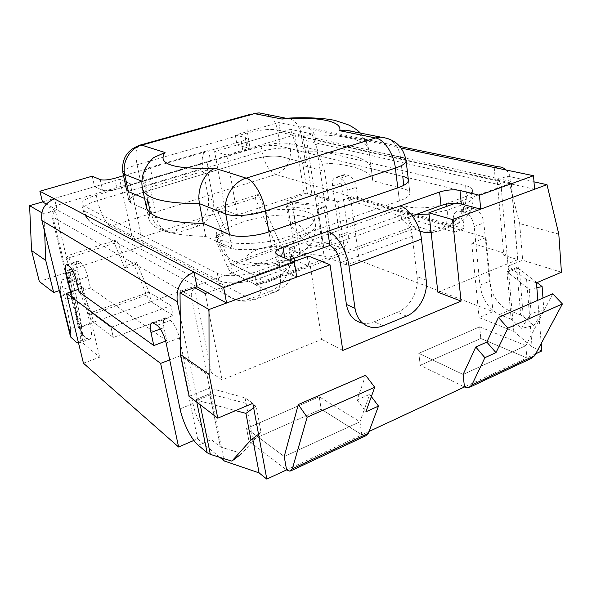 <?xml version="1.0" encoding="UTF-8"?>
<svg xmlns="http://www.w3.org/2000/svg" width="592" height="592" viewBox="0 0 592 592"><rect width="100%" height="100%" fill="white"/><g stroke="black" fill="none" stroke-linecap="round" stroke-linejoin="round"><path stroke-width="0.44" stroke-dasharray="2.96 2.22" d="M365.597 375.254L357.117 399.977L369.697 394.361L359.929 421.793L284.219 456.513L246.583 428.445L319.229 396.773L359.929 421.793L284.219 456.513L246.583 428.445L248.98 441.151L286.58 469.9L248.98 441.151L321.212 409.161L361.838 434.824L365.627 435.882M286.58 469.9L361.838 434.824L359.929 421.793L319.229 396.773L321.212 409.161L248.98 441.151L246.583 428.445L319.229 396.773L321.212 409.161L361.838 434.824L369.038 431.472M83.442 363.222L99.671 357.168L83.465 343.663L82.221 330.543L78.484 327.546L93.418 322.233L113.324 337.455L173.071 315.588L151.115 301.72L232.086 272.942L256.662 285.004L308.735 265.949L282.673 254.96C280.845 254.086 279.202 252.088 277.759 248.951L255.063 197.972L258.26 194.502L281.178 245.887L230.392 263.692L254.974 275.391L307.255 256.528L281.178 245.887L282.673 254.96L294.927 250.601L300.033 252.68L324.127 256.114L346.705 265.075L359.226 260.406L492.995 311.636L479.098 317.615L513.804 331.387L532.082 347.008L541.784 350.952M535.723 353.779L526.858 357.908L480.8 338.491L420.253 365.301L464.454 386.998L526.858 357.908L531.261 358.434M219.824 457.342L197.61 438.827L193.887 440.433M552.758 293.787L525.837 345.691L463.114 374.462L418.796 353.365L463.114 374.462L525.837 345.691L526.858 357.908L480.8 338.491L479.638 326.843L418.796 353.365L420.253 365.301L464.454 386.998M537.832 300.285L541.206 343.538M346.705 265.075L337.632 201.776L314.892 194.768L324.127 256.114M328.863 200.17L316.343 204.373L291.982 201.939L286.846 200.237L307.359 193.51L328.863 200.17L324.645 171.31L303.074 165.531L307.359 193.51M314.892 194.768L312.117 195.686L303.163 136.634L312.043 133.984L324.645 171.31M217.863 234.898L230.392 263.692L254.974 275.391L307.255 256.528L308.735 265.949L307.255 256.528L281.178 245.887L230.392 263.692L232.086 272.942C230.362 271.994 228.771 269.908 227.321 266.681L214.926 238.125L223.517 235.239L226.521 232.005L217.863 234.898L214.926 238.125M114.397 243.245L116.55 239.945L127.065 265.246L136.508 262.086L149.08 292.196L91.124 312.517L111 327.339L171.021 305.679L149.08 292.196L151.115 301.72C149.569 300.647 148.074 298.427 146.631 295.045L134.184 265.194L124.808 268.339L114.397 243.245L66.267 258.741L68.021 255.507L91.124 312.517L93.418 322.233C92.012 321.064 90.583 318.74 89.14 315.255L66.267 258.741M59.082 290.665L69.826 287.061L68.998 275.524L65.32 272.964L78.484 327.546M65.32 272.964L39.324 281.496M44.592 231.516L43.882 213.956L55.293 210.56L70.818 275.361L65.098 271.402L143.405 245.761L132.815 240.197L119.702 179.332L42.483 201.924L94.572 186.68L102.579 190.261C105.694 191.186 110.519 190.779 117.038 189.033L151.774 178.377C149.746 178.851 149.221 181.811 150.183 187.257L156.525 218.078C158.36 225.611 162.711 230.392 169.586 232.434L179.761 232.049L175.239 229.962L165.138 230.34C158.301 228.305 153.972 223.554 152.144 216.087L145.817 185.518C143.856 174.61 144.914 168.661 148.999 167.691L150.324 167.928L152.484 178.51L242.994 151.656C246.531 150.553 248.3 149.51 248.292 148.525L246.968 147.615L237.029 145.003L280.408 132.312L301.676 137.078L300.144 126.999L303.615 126.525C309.993 127.132 313.901 131.024 315.358 138.202L325.4 206.238L317.046 209.057L318.022 209.383L323.683 247.212L331.032 250.024L339.32 247.027L342.62 247.426L334.302 250.446L331.032 250.024M132.815 240.197L225.293 210.308L214.615 151.559L290.539 129.345L303.074 165.531M286.846 200.237L294.927 250.601M70.818 275.361L67.288 276.523L83.465 343.663M78.447 289.333L83.257 287.712L99.671 357.168M83.257 287.712L67.288 276.523M189.218 396.314L209.605 387.997L206.874 374.307L180.39 355.755L197.61 438.827M180.39 355.755L169.689 359.892M252.821 403.293L245.066 397.898L209.605 387.997L223.65 458.541M206.874 374.307L211.314 372.531L194.553 287.601M561.431 272.231L522.669 260.221L508.099 266.163L513.804 331.387M558.796 234.084L519.658 223.598L522.669 260.221M519.658 223.598L507.522 176.15L497.117 179.85L503.799 255.278L507.041 253.983L508.099 266.163L526.591 279.557L536.47 282.828M337.632 201.776L350.494 197.432L486.025 237.555L471.706 243.097L479.098 317.615M471.706 243.097L507.041 253.983M486.025 237.555L492.995 311.636M350.494 197.432L359.226 260.406M312.117 195.686L303.999 193.162L237.407 214.97L225.293 210.308M211.314 372.531L222.03 379.938L205.254 293.528M308.772 256.166L321.745 339.379L222.03 379.938M321.745 339.379L342.798 350.434M437.851 292.167L517.83 259.644L503.799 255.278M111 327.339L113.324 337.455L93.418 322.233L151.115 301.72L173.071 315.588L113.324 337.455L111 327.339L171.021 305.679L173.071 315.588L171.021 305.679L149.08 292.196L91.124 312.517L111 327.339M254.974 275.391L256.662 285.004L232.086 272.942L282.673 254.96L308.735 265.949L256.662 285.004L254.974 275.391M525.837 345.691L479.638 326.843L480.8 338.491L420.253 365.301L418.796 353.365L479.638 326.843L525.837 345.691M303.999 193.162L295.008 134.813L303.163 136.634M55.293 210.56L49.669 207.444L65.098 271.402M237.407 214.97L226.736 155.03L295.008 134.813M312.043 133.984L290.539 129.345M226.736 155.03L214.615 151.559M143.405 245.761L130.218 183.601L49.669 207.444M43.882 213.956L41.795 212.75M130.218 183.601L119.702 179.332M497.117 179.85L511.407 183.039L517.83 259.644M511.407 183.039L455.174 203.33M507.522 176.15L533.991 181.855M207.688 292.648L293.38 261.723M291.982 201.939L300.033 252.68M526.591 279.557L532.082 347.008M68.998 275.524L82.221 330.543M245.066 397.898L252.688 438.665M412.343 215.828L401.613 219.676C407.148 222.17 410.693 227.668 412.254 236.171L417.086 276.619C419.01 290.716 409.827 307.492 397.513 312.25L374.233 321.767C369.963 323.484 365.782 323.898 361.697 322.995L370.363 327.08M123.528 175.735L208.673 150.923L210.574 161.276L209.797 161.172C207.533 161.72 206.808 164.657 207.629 169.985L213.216 200.148C214.363 212.506 209.45 221.105 198.483 225.929L193.85 223.917C204.743 219.144 209.612 210.626 208.458 198.364L202.871 168.446C201.213 157.761 202.664 151.863 207.222 150.738L208.673 150.923L241.233 141.436C244.785 140.356 246.561 139.342 246.561 138.387L245.243 137.522L235.305 135.072L278.854 122.559L401.124 148.081M142.531 188.73L144.019 181.981L150.153 211.536L130.788 202.878L128.952 201.095L126.547 189.862C126.584 187.124 131.261 184.312 140.57 181.418L250.209 148.91C262.204 145.699 272.157 144.766 280.083 146.113L303.837 151.974C340.563 150.568 369.319 156.54 371.251 168.594L402.738 176.357M147.711 199.785L144.552 198.438M494.216 167.506L495.371 180.471L301.676 137.078L302.919 136.915L496.814 180.227L495.371 180.471L534.554 189.255M289.362 260.006L285.359 261.449C280.356 263.329 277.907 265.349 278.011 267.488L280.216 269.708L296.755 277.1M61.02 296.333L71.75 292.7L71.07 292.196L52.991 217.16C52.518 213.712 53.916 211.329 57.18 209.997L46.324 204.033M266.193 114.3C272.357 117.246 276.124 122.47 277.507 129.974L301.291 135.235C338.173 133.518 367.003 138.839 368.846 150.183L372.834 180.745L404.255 189.011C407.762 189.958 409.649 191.283 409.916 192.992C410.019 195.686 406.519 198.32 399.4 200.91L271.232 245.599C258.038 250.342 238.946 251.526 231.968 248.129L205.705 236.386L203.241 223.391L205.705 236.386C170.533 235.468 151.567 229.652 148.821 218.929L150.153 211.536L130.788 202.878L128.952 201.095C128.967 198.268 133.6 195.382 142.872 192.437L252.007 159.477C263.943 156.229 273.874 155.326 281.792 156.784L305.516 163.029C342.139 161.831 370.844 168.224 372.834 180.745L404.255 189.011C407.762 189.958 409.649 191.283 409.916 192.992C410.019 195.686 406.519 198.32 399.4 200.91L271.232 245.599C258.038 250.342 238.946 251.526 231.968 248.129L205.705 236.386C170.533 235.468 151.567 229.652 148.821 218.929L149.709 212.439M235.305 135.072L237.029 145.003M92.219 176.194L94.572 186.68M196.951 286.75L57.18 209.997L54.531 198.919M278.854 122.559L280.408 132.312M295.297 220.957L314.426 241.958L308.543 245.391L289.318 224.22L295.297 220.957L292.515 203.441L286.484 206.608L289.318 224.22M543.915 310.275L533.799 325.541L521.456 328.382L531.15 313.198L543.915 310.275L542.982 298.042M258.534 434.239L261.02 432.36L241.839 453.502L220.305 446.953L211.3 439.612L198.305 445.251M70.574 328.427L65.579 299.138L76.412 296.814L81.555 326.037L70.574 328.427L70.515 336.537L60.665 296.067M399.94 205.964L401.613 219.676L329.862 245.458M200.214 404.743L199.43 400.88L196.211 399.289L197.425 400.214L210.93 394.657L191.386 296.533C190.898 293.04 192.082 290.132 194.938 287.816M196.211 399.289L209.694 393.747L220.342 446.967M199.43 400.88L235.594 410.611M253.657 407.814L256.173 405.986L261.02 432.36M256.173 405.986L209.753 393.895M220.305 446.953L209.716 393.88L196.241 399.422L196.788 402.116M209.694 393.747L210.93 394.657M70.559 336.929L70.515 336.537M71.75 292.7L71.847 277.752L76.412 296.814M78.455 343.249L89.148 339.371L86.943 338.358L81.711 334.095L81.555 326.037M65.579 299.138L60.939 280.06L60.399 295.223M60.939 280.06L71.847 277.752M81.718 334.103L71.78 292.803L61.043 296.437M71.07 292.196L60.347 295.822M89.148 339.371C91.908 338.831 92.226 333.681 90.117 323.92L77.3 269.811C76.109 264.321 76.324 261.412 77.952 261.087L80.889 262.752C83.62 265.09 85.921 269.782 87.794 276.819L90.421 288.052L166.729 340.681L163.984 327.665C162.822 321.5 163.392 318.237 165.679 317.86L170.363 320.42C174.322 323.683 177.348 329.529 179.435 337.973L192.97 403.566C195.649 417.101 204.181 434.003 211.3 439.612M166.729 340.681L165.664 341.081M90.421 288.052L79.062 291.908M78.595 343.249C81.134 342.546 81.333 337.396 79.202 327.805L70.574 291.997M180.234 316.15L197.425 400.214M536.996 282.606L519.302 268.96L516.705 267.695L518.34 268.095L508.617 272.098L506.989 271.558L516.698 267.569M533.799 325.541L523.269 316.38L520.701 314.944L516.705 267.695L506.996 271.684L529.233 289.458L531.15 313.198M506.989 271.558L511.17 319.132L521.456 328.382M536.855 287.734L529.233 289.458M339.32 247.027L329.537 243.726L314.426 241.958M329.537 243.726L323.979 206.201L326.399 206.645L325.4 206.238M308.543 245.391L323.683 247.212M286.484 206.608L318.015 209.472M323.979 206.201L292.515 203.441M323.706 247.219L318.037 209.472L326.399 206.645L331.934 244.259M318.022 209.383L326.384 206.549M511.17 319.132L499.396 314.611C488.74 309.202 482.258 299.397 479.949 285.203L474.214 226.558C472.971 219.129 469.737 214.356 464.528 212.225L458.067 210.922C454.53 211.818 452.947 215.029 453.309 220.564L454.53 232.205L348.91 200.399L357.612 197.447L356.236 187.301C355.008 181.004 352.506 177.06 348.725 175.461L344.433 174.559C341.739 175.254 340.652 178.103 341.17 183.098L348.096 232.153C349.036 241.07 347.208 246.161 342.62 247.426M348.91 200.399L347.489 190.217C346.246 183.897 343.745 179.924 340 178.31L335.738 177.385C333.074 178.074 332.016 180.915 332.549 185.932L339.653 235.157C340.622 244.104 338.839 249.202 334.302 250.446M454.53 232.205L464.01 228.63L357.612 197.447M499.396 314.611L508.854 310.504C498.138 305.176 491.656 295.445 489.392 281.311L483.879 222.91C482.658 215.51 479.424 210.767 474.177 208.673L467.673 207.407C464.106 208.317 462.493 211.522 462.833 217.035L464.01 228.63M506.138 170C508.972 172.812 510.615 176.631 511.066 181.47L518.34 268.095M508.854 310.504L520.701 314.944M496.814 180.227C499.204 180.449 500.603 182.07 501.017 185.089L508.617 272.098M302.919 136.915C304.998 137.144 306.286 138.432 306.767 140.792L317.046 209.057M285.625 118.193C293.662 118.274 298.886 123.95 301.291 135.235L305.516 163.029C342.139 161.831 370.844 168.224 372.834 180.745L371.251 168.594M126.547 189.862L128.952 201.095C128.967 198.268 133.6 195.382 142.872 192.437L252.007 159.477C263.943 156.229 273.874 155.326 281.792 156.784L305.516 163.029L303.837 151.974M193.85 223.917L175.239 229.962M198.483 225.929L179.761 232.049M141.932 181.167L144.019 181.981C142.517 172.065 145.802 163.91 153.868 157.502M406.667 206.453L288.829 248.063C291.456 249.136 292.929 250.534 293.232 252.236C293.484 256.195 288.681 260.043 278.832 263.788L258.993 270.921C244.836 276.168 224.553 277.271 217.331 273.304L83.013 205.528L81.592 204.033C81.637 201.184 86.521 198.239 96.244 195.205L261.057 146.291C272.438 143.242 281.947 142.346 289.599 143.604L465.615 185.644C469.9 186.695 472.187 188.197 472.475 190.165C472.557 192.748 469.338 195.256 462.818 197.691L446.531 203.537C435.002 207.829 415.606 209.205 406.667 206.453L407.459 213.053L289.954 254.982C292.581 256.084 294.046 257.505 294.365 259.244M288.829 248.063L289.954 254.982C290.842 268.324 282.636 277.611 265.32 282.85L413.297 228.852C410.922 229.6 408.976 224.331 407.459 213.053L416.213 214.437M415.118 225.863L254.73 284.456L269.36 291.641L250.164 298.782L110.578 226.225L275.783 174.462L448.055 225.226L432.19 231.124L415.118 225.863L413.793 228.445M254.73 284.456L265.32 282.85M241.373 216.583C270.736 206.475 313.501 206.926 314.411 218.248C314.766 224.072 306.996 229.903 291.101 235.742C260.806 246.783 216.391 245.761 216.272 234.846C216.139 228.445 224.509 222.355 241.373 216.583M387.982 138.491C394.968 141.836 399.119 148.067 400.429 157.176L368.846 150.183L368.609 148.71C365.471 137.085 357.82 130.906 345.676 130.166M116.55 239.945L68.021 255.507M136.508 262.086L134.184 265.194M127.065 265.246L124.808 268.339M258.26 194.502L216.05 208.036L213.15 211.462L223.517 235.239M216.05 208.036L226.521 232.005M255.063 197.972L213.15 211.462M369.697 394.361L371.347 396.566M357.117 399.977L365.871 411.817M406.438 316.121L397.513 312.25M426.21 280.046L417.086 276.619M382.98 325.8L374.233 321.767M245.243 137.522L246.968 147.615M241.233 141.436L242.994 151.656M114.715 178.303L117.038 189.033M100.211 179.591L102.579 190.261M277.781 255.085L280.216 269.708M284.811 258.075L285.359 261.449M81.711 334.095L71.773 292.796L81.711 334.088M179.435 337.973L166.115 342.997M192.97 403.566L180.049 408.894M170.363 320.42L157.087 325.304M167.27 318.429L154.068 323.269M163.984 327.665L160.41 328.982M87.794 276.819L76.375 280.623M80.889 262.752L69.508 266.459M78.803 261.405L67.466 265.083M77.3 269.811L72.971 271.232M90.117 323.92L79.202 327.805M86.943 338.358L76.309 342.206M191.386 296.533L52.991 217.16M523.269 316.38L519.302 268.96M507.026 271.691L511.199 319.147M339.653 235.157L348.096 232.153M332.549 185.932L341.17 183.098M337.003 177.496L345.713 174.662M340 178.31L348.725 175.461M347.489 190.217L356.236 187.301M453.309 220.564L462.833 217.035M460.332 211.085L469.959 207.555M464.528 212.225L474.177 208.673M474.214 226.558L483.879 222.91M479.949 285.203L489.392 281.311M511.066 181.47L315.358 138.202M501.017 185.089L306.767 140.792M406.097 160.698C405.846 159.144 403.959 157.968 400.429 157.176L403.811 185.303M399.4 200.91L397.802 187.871L399.4 200.91M271.232 245.599L268.916 231.857L271.232 245.599M231.968 248.129L229.504 234.558L231.968 248.129M130.788 202.878L128.368 191.564L130.788 202.878M138.898 145.417C135.76 148.126 135.161 154.564 137.092 164.731L140.57 181.418M251.348 114.034C247.36 116.89 246.072 123.188 247.493 132.926L250.209 148.91M150.605 160.839L247.493 132.926C259.562 129.774 269.567 128.79 277.507 129.974L280.083 146.113M156.525 218.078L152.144 216.087M213.216 200.148L208.458 198.364M202.871 168.446L145.817 185.518M207.629 169.985L150.183 187.257M412.254 236.171L340.363 262.796M122.907 172.842C122.981 170.259 127.709 167.558 137.092 164.731L149.976 161.017M278.832 263.788L280.031 270.944L260.243 278.129C246.131 283.413 225.892 284.471 218.677 280.416L84.279 211.041L82.85 209.516C82.887 206.615 87.749 203.641 97.451 200.577L261.893 151.337C273.252 148.274 282.754 147.393 290.391 148.696L466.252 192.074C470.536 193.155 472.823 194.701 473.112 196.699C473.193 199.326 469.989 201.865 463.484 204.321L447.241 210.219L429.052 214.126M294.054 261.479C292.492 264.868 287.816 268.021 280.031 270.944C281.792 284.323 279.594 291.553 273.445 292.618C287.867 287.09 294.927 276.642 294.616 261.272M289.954 254.982C292.596 269.626 282.939 286.883 269.36 291.641L273.445 292.618L254.138 299.818C260.103 298.834 262.138 291.604 260.243 278.129L258.993 270.921M446.531 203.537L446.59 204.07M446.834 206.342L447.241 210.219C448.018 222.77 444.614 229.903 437.044 231.605L452.976 225.663C460.665 223.902 464.172 216.79 463.484 204.321L462.818 197.691M431.139 232.641L437.044 231.605L432.19 231.124L424.19 232.264L413.297 228.852M419.839 231.25C412.95 228.312 408.828 222.244 407.459 213.053M465.615 185.644L466.252 192.074C467.828 205.69 459.274 221.319 448.055 225.226L452.976 225.663C466.688 220.705 473.4 211.055 473.112 196.699L472.475 190.165M217.331 273.304L218.677 280.416C220.964 290.62 226.625 297.051 235.653 299.707C241.802 301.639 247.959 301.676 254.138 299.818L250.164 298.782C245.243 300.581 240.411 300.884 235.653 299.707L98.664 226.47C91.19 224.109 86.395 218.973 84.279 211.041L83.013 205.528M289.599 143.604L290.391 148.696C291.271 161.29 286.402 169.874 275.783 174.462C269.138 171.354 264.506 163.651 261.893 151.337L261.057 146.291M96.244 195.205L97.451 200.577C100.818 213.742 105.191 222.289 110.578 226.225C106.575 227.454 102.601 227.535 98.664 226.47C90.376 223.569 85.107 217.915 82.85 209.516L81.592 204.033M257.949 249.424C248.847 252.865 244.37 257.291 246.812 260.687C251.607 264.935 269.227 264.691 282.739 260.073L290.613 256.255C293.958 253.428 294.786 250.897 293.107 248.662C287.668 244.696 270.944 245.11 257.949 249.424M242.365 222.192C225.545 228.001 217.205 234.158 217.353 240.663C218.455 248.633 242.209 252.214 268.909 247.641C295.623 243.179 316.883 231.983 315.307 224.094C314.359 212.602 271.654 212.01 242.365 222.192M146.631 295.045L89.14 315.255M277.759 248.951L227.321 266.681M248.292 148.525L246.561 138.387M278.011 267.488L275.583 252.962M60.525 295.956L60.428 295.578M152.507 322.677L165.679 317.86M66.637 264.757L77.952 261.087M344.433 174.559L335.738 177.385M467.673 207.407L458.067 210.922M303.615 126.525L399.815 146.424M408.399 180.16L409.916 192.992L408.399 180.16M146.32 206.926L148.821 218.929L146.32 206.926M169.586 232.434L165.138 230.34M148.999 167.691L207.222 150.738M151.774 178.377L209.797 161.172M294.209 258.267L293.232 252.236M216.272 234.846L217.353 240.663L223.88 253.857C227.913 257.572 230.969 259.895 233.048 260.828C235.12 261.923 238.702 263.137 243.786 264.454L256.943 265.653L276.242 263.47L294.054 257.468L301.165 253.332L308.987 246.183C314.248 240.019 316.446 227.624 315.307 224.094L314.411 218.248M360.387 133.082C366.463 139.83 366.973 142.731 368.609 148.71M470.374 386.902L468.642 387.708M291.345 470.61L290.036 471.225"/><path stroke-width="0.89" d="M286.58 469.9L290.036 471.225L292.344 468.812L307.13 417.242L298.301 404.543L284.219 456.513L286.58 469.9L266.814 479.113L259.089 472.89L224.131 460.931L219.824 457.342M541.206 343.538L541.784 350.952L535.723 353.779M486.809 342.08L495.963 352.647L507.929 328.123L498.412 317.445L486.809 342.08L475.761 347.008L463.114 374.462L464.454 386.998L369.038 431.472M193.887 440.433L178.606 447.012L83.442 363.222L66.496 293.373L78.447 289.333M533.991 181.855L546.986 184.66L558.796 234.084L561.431 272.231L536.47 282.828L537.832 300.285M546.986 184.66L452.517 219.558L461.079 301.113L342.798 350.434L330.04 264.809L208.983 309.527L209.087 374.455L217.76 418.181L189.218 396.314L180.56 354.549L209.087 374.455M266.814 479.113L252.821 403.293L217.76 418.181M46.324 204.033L42.483 201.924L29.6 205.69L31.554 250.542L39.324 281.496L53.665 292.485L59.082 290.665M31.554 250.542L45.762 260.458L53.665 292.485M45.762 260.458L44.592 231.516M169.689 359.892L160.632 363.399L178.606 447.012M160.632 363.399L66.496 293.373M223.65 458.541L224.131 460.931M207.688 292.648L205.254 293.528L194.553 287.601L180.035 292.774L180.56 354.549M455.174 203.33L428.904 212.809L437.851 292.167L461.079 301.113M41.795 212.75L29.6 205.69M428.904 212.809L452.517 219.558M293.38 261.723L308.772 256.166L330.04 264.809M180.035 292.774L208.983 309.527M252.688 438.665L259.089 472.89M399.815 146.424L498.257 166.789L494.216 167.506L533.525 175.713L479.409 195.264L459.969 190.469C453.598 189.299 446.805 189.817 439.575 192.03L399.94 205.964C409.427 208.325 419.957 224.368 421.452 239.146L426.21 280.046C428.112 294.291 418.833 311.281 406.438 316.121L382.98 325.8C378.68 327.554 374.47 327.975 370.363 327.08C361.949 324.801 356.828 318.555 355.008 308.336L346.416 304.429C348.244 314.53 353.343 320.716 361.697 322.995M399.94 205.964L327.768 231.331C336.648 234.129 347.045 251.015 349.006 266.23L355.008 308.336M180.234 316.15L177.267 301.617L41.891 220.498C40.456 210.093 44.666 202.901 54.531 198.919L39.879 191.231L92.219 176.194L100.211 179.591C103.326 180.456 108.158 180.035 114.715 178.303L123.528 175.735M346.416 304.429L340.363 262.796C338.58 254.02 335.079 248.24 329.862 245.458L327.768 231.331L282.998 247.071C277.959 248.929 275.487 250.89 275.583 252.962L277.781 255.085L294.342 262.13L223.702 287.645L54.531 198.919M403.811 185.303L402.738 176.357C406.253 177.245 408.14 178.51 408.399 180.16C408.487 182.75 404.958 185.326 397.802 187.871L268.916 231.857C255.648 236.526 236.474 237.792 229.504 234.558L203.241 223.391C167.958 222.74 148.984 217.249 146.32 206.926L147.711 199.785L150.153 211.536L149.709 212.439M144.552 198.438L128.368 191.564L126.547 189.862L122.907 172.842L124.712 174.425L128.368 191.564M533.525 175.713L534.554 189.255L480.726 209.139L461.346 204.04C454.996 202.775 448.225 203.271 441.04 205.513L412.343 215.828M329.862 245.458L289.362 260.006M294.342 262.13L296.755 277.1L226.588 303.03L196.951 286.75L194.065 272.105C181.47 277.951 175.868 287.786 177.267 301.617M39.879 191.231L42.483 201.924M223.702 287.645L226.588 303.03M479.409 195.264L480.726 209.139M165.664 341.081L153.802 345.55L150.975 332.475C149.776 326.288 150.287 323.025 152.507 322.677L157.087 325.304C160.98 328.619 163.991 334.517 166.115 342.997L180.049 408.894C182.824 422.488 191.312 439.53 198.305 445.251L207.156 452.732L210.33 454.367L231.864 461.116L250.934 439.982L258.534 434.239M231.864 461.116L241.839 453.502M250.934 439.982L245.946 413.394L253.657 407.814M235.594 410.611L245.946 413.394M60.665 296.067L41.891 220.498M78.595 343.249L76.309 342.206L70.559 336.929L60.525 295.956M70.574 291.997L66.112 273.489C64.891 267.976 65.068 265.068 66.637 264.757L69.508 266.459C72.187 268.835 74.474 273.556 76.375 280.623L79.062 291.908L153.802 345.55M194.938 287.816L196.951 286.75M542.982 298.042L542.109 286.55L536.996 282.606M542.109 286.55L536.855 287.734M498.257 166.789C501.261 166.803 503.888 167.876 506.138 170M153.868 157.502L165.042 152.507L141.725 145.136C130.04 148.096 121.826 162.201 124.712 174.425L141.932 181.167M345.676 130.166L339.712 130.714L375.565 137.958L246.161 178.14C253.657 180.138 263.063 196.019 265.408 210.996C252.014 215.547 232.73 216.946 225.752 213.964L199.489 203.685C196.529 188.989 204.654 172.361 214.911 168.261C173.471 169.349 156.85 164.095 165.042 152.507M138.898 145.417L141.725 145.136L254.767 113.553L259.207 112.902L285.625 118.171L281.984 119.051C316.409 116.402 342.598 120.775 339.712 130.714M153.853 157.479C148.992 161.646 145.366 167.329 142.99 174.544C141.118 183.542 142.065 185.126 142.531 188.73C145.07 198.453 164.051 203.441 199.489 203.685L203.241 223.391M470.374 386.902L531.261 358.434L534.724 355.644L562.4 303.948L552.758 293.787L498.412 317.445M464.454 386.998L468.642 387.708L471.846 385L484.885 357.686L495.963 352.647M507.929 328.123L562.4 303.948M475.761 347.008L484.885 357.686M298.301 404.543L365.597 375.254L374.699 387.249L365.871 411.817L378.495 406.082L371.347 396.566M307.13 417.242L374.699 387.249M291.345 470.61L365.627 435.882L368.342 433.329L378.495 406.082M421.452 239.146L349.006 266.23M494.216 167.506L401.124 148.081M282.998 247.071L284.811 258.075M439.575 192.03L441.04 205.513M459.969 190.469L461.346 204.04M207.156 452.732L196.788 402.116M210.33 454.367L200.214 404.743M71.188 337.884L61.043 296.437M160.41 328.982L150.975 332.475M72.971 271.232L66.112 273.489M281.984 119.051L253.45 113.449L259.207 112.902L266.193 114.3M122.907 172.842C121.271 158.826 127.169 149.524 140.607 144.944L251.348 114.034M149.976 161.017L150.605 160.839M408.399 180.16L406.097 160.698C406.171 163.148 402.597 165.612 395.382 168.091L397.802 187.871M268.916 231.857L265.408 210.996L395.382 168.091C393.843 153.883 384.164 139.342 375.565 137.958L380.56 137.1L387.982 138.491M294.616 261.272L294.365 259.244L294.054 261.479M429.052 214.126L416.213 214.437M446.59 204.07L446.834 206.342M431.139 232.641L424.19 232.264L419.839 231.25M214.911 168.261L246.161 178.14C232.634 181.966 222.747 199.252 225.752 213.964L229.504 234.558M471.846 385L534.724 355.644M292.344 468.812L368.342 433.329M406.097 160.698C403.374 146.705 394.864 138.839 380.56 137.1L345.676 130.144M294.365 259.244L294.209 258.267M146.32 206.926L142.531 188.73M283.945 118.422C305.146 116.816 325.911 118.208 335.39 120.561L348.37 124.86C349.25 125.104 357.05 129.337 360.387 133.082"/></g></svg>
